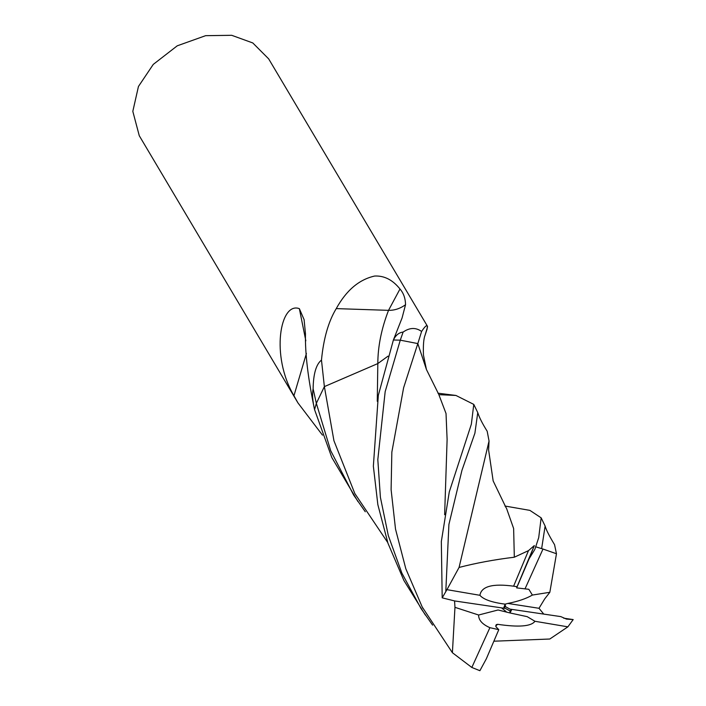 <?xml version="1.0" encoding="UTF-8"?>
<svg xmlns="http://www.w3.org/2000/svg" width="706" height="706" viewBox="0 0 706 706"><rect width="100%" height="100%" fill="white"/><g stroke="black" fill="none" stroke-linecap="round" stroke-linejoin="round"><path stroke-width="1.06" d="M322.492 435.161L297.958 402.923L139.267 135.72L132.816 111.363L138.447 86.476L153.255 64.414L177.25 45.811L205.631 35.671L231.7 35.3L252.792 42.951L268.668 58.872L427.351 326.075L427.13 328.996L425.038 335.332C423.635 338.721 423.106 345.322 423.459 355.127L426.442 369.52L438.744 394.354L446.024 413.504L447.11 439.485L444.639 514.718M297.958 402.923L293.943 395.731C270.345 355.727 280.176 301.347 299.362 308.663L304.092 319.624L305.469 333.717C305.027 353.406 308.063 378.707 314.558 409.621C312.564 400.92 312.078 393.974 313.12 388.794C313.358 373.88 316.147 364.305 321.477 360.086C323.551 338.571 328.475 321.415 336.25 308.61C346.293 290.369 359.098 279.514 374.665 276.037C384.267 275.569 392.704 279.885 399.984 289.001C403.558 293.105 405.412 298.338 405.544 304.71L402.067 317.974L393.392 340.001C395.739 335.173 398.987 332.535 403.126 332.076C409.656 327.522 415.816 327.319 421.597 331.458C425.312 325.837 427.289 324.301 427.545 326.852L425.038 335.332M437.958 393.189L455.917 395.448L473.779 404.397L477.759 412.613C479.303 417.493 482.445 423.697 487.184 431.242L489.046 441.021L459.068 567.447C476.065 563.035 494.482 559.62 514.321 557.21L528.494 550.627L534.318 545.562L529.112 558.773L534.839 549.409L538.713 537.637L541.149 517.833L529.906 510.385L504.94 506.025M529.112 558.773L516.66 587.886L528.838 589.298L532.386 595.061C526.27 598.617 518.089 601.415 507.843 603.436L505.169 604.151C491.914 602.439 483.495 599.491 479.912 595.299C481.404 586.359 492.629 583.324 513.606 586.183L517.074 586.73L534.318 545.562M516.536 586.536L517.074 586.73L516.66 587.886M513.606 586.183L528.494 550.627M563.662 618.174L573.184 619.586L566.459 619.091L560.811 616.612L509.961 609.11L505.47 606.666L503.643 608.175L454.646 600.947L442.194 597.841L446.942 589.66L479.912 595.299M446.942 589.66L459.068 567.447M505.47 606.666L505.169 604.151M532.386 595.061L549.842 592.29L544.714 598.891L538.996 608.29L543.761 614.096M535.475 546.726L542.993 549.039L524.99 588.928M542.993 549.039L556.469 553.751L549.842 592.29M541.678 548.377L545.12 526.049L541.149 517.833M357.986 501.604L331.794 457.479L314.558 409.621L316.35 403.329L313.12 388.794M510.014 612.967L527.214 616.665L534.954 621.28C531.203 626.416 518.769 627.422 497.651 624.316L496.186 624.695L495.974 626.778L498.789 629.673L489.893 627.678C482.313 624.342 478.553 620.124 478.624 615.014L498.092 609.984L510.014 612.967L509.979 610.893L511.806 609.384L510.138 612.773M573.184 619.586L567.88 626.84L534.954 621.28M497.651 624.316L495.647 625.957M567.88 626.84L549.798 639.018L493.856 641.207M365.284 511.762L353.68 495.118L330.664 450.622L316.35 403.329L324.372 386.614L333.938 440.729L354.827 493.538L387.726 542.526M321.477 360.086L324.372 386.614L377.816 363.572C377.878 346.443 381.443 328.705 388.529 310.349L399.984 289.001M498.789 629.673L486.337 658.795L479.895 670.7L471.829 667.461L452.396 652.715L454.964 607.337L478.624 615.014M425.356 615.041L403.903 580.491L387.965 543.249L377.851 504.658L373.359 466.198L378.328 395.307L393.392 340.001L400.276 340.168L403.126 332.076M489.893 627.678L471.829 667.461M432.619 625.154L421.05 608.554L401.89 573.14L388.309 535.589L380.393 497.271L377.816 459.624L385.167 391.654L400.276 340.168L417.82 343.584L403.611 387.788L391.848 452.114L391.106 489.655L395.519 529.112L405.818 568.762L422.197 606.975L452.396 652.715M421.597 331.458L417.82 343.584L426.442 369.52M442.194 597.841L441.329 541.564L449.281 491.914L471.352 424.2L473.779 404.397M505.064 604.371L503.643 608.175L505.487 608.448L509.979 610.893M454.964 607.337L454.567 600.894M445.813 591.16L448.91 524.426L461.953 470.328L474.9 433.193L477.759 412.613M545.12 526.049C546.065 529.65 549.206 535.854 554.554 544.679L556.469 553.751M514.321 557.21L513.633 528.52L506.467 508.17M507.843 603.436L538.996 608.29M293.943 395.731L306.413 353.459M305.83 340.813L299.362 308.663M336.25 308.61L388.529 310.349C394.575 310.437 400.24 308.557 405.544 304.71M377.269 401.29L377.816 363.572L388.062 356.133M439.044 394.68L455.917 395.448M506.105 611.599L501.534 607.866M423.026 608.546L422.197 606.975M489.046 441.021L488.605 449.951L493.159 480.918L506.114 507.79"/></g></svg>
